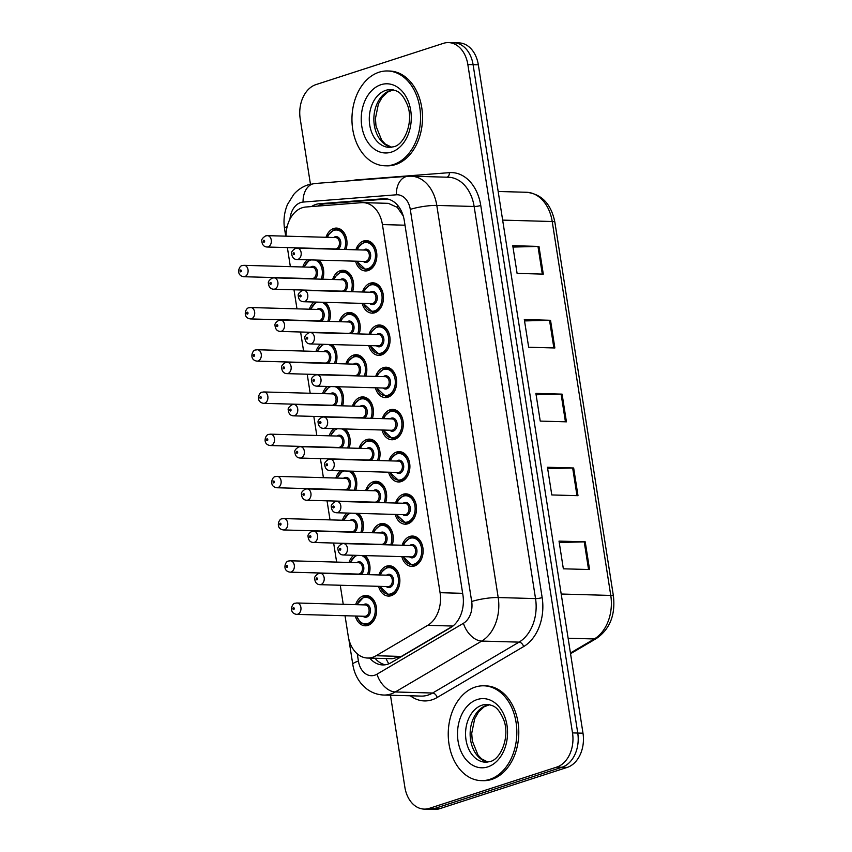 <?xml version="1.0" encoding="UTF-8"?>
<svg xmlns="http://www.w3.org/2000/svg" width="852" height="852" viewBox="0 0 852 852"><rect width="100%" height="100%" fill="white"/><g stroke="black" fill="none" stroke-linecap="round" stroke-linejoin="round"><path stroke-width="1.28" d="M402.144 545.248A15.176 10.97 91.6 0 1 409.844 536.451A15.176 10.97 91.6 0 1 412.581 536.057A15.176 10.97 91.6 0 1 423.093 549.625A15.176 10.97 91.6 0 1 414.466 565.994A15.176 10.97 91.6 0 1 411.729 566.399A15.176 10.97 91.6 0 1 401.825 556.622M395.541 503.042A15.176 10.97 91.6 0 1 403.23 494.245A15.176 10.97 91.6 0 1 405.967 493.851A15.176 10.97 91.6 0 1 416.479 507.419A15.176 10.97 91.6 0 1 407.852 523.788A15.176 10.97 91.6 0 1 405.115 524.193A15.176 10.97 91.6 0 1 395.211 514.416M382.314 418.63A15.176 10.97 91.6 0 1 390.014 409.833A15.176 10.97 91.6 0 1 392.751 409.429A15.176 10.97 91.6 0 1 403.262 423.007A15.176 10.97 91.6 0 1 394.636 439.376A15.176 10.97 91.6 0 1 391.899 439.77A15.176 10.97 91.6 0 1 381.994 430.004M375.711 376.424A15.176 10.97 91.6 0 1 383.4 367.627A15.176 10.97 91.6 0 1 386.148 367.223A15.176 10.97 91.6 0 1 396.649 380.801A15.176 10.97 91.6 0 1 388.033 397.17A15.176 10.97 91.6 0 1 385.285 397.565A15.176 10.97 91.6 0 1 375.391 387.798M369.097 334.208A15.176 10.97 91.6 0 1 376.797 325.421A15.176 10.97 91.6 0 1 379.534 325.017A15.176 10.97 91.6 0 1 390.046 338.595A15.176 10.97 91.6 0 1 381.419 354.964A15.176 10.97 91.6 0 1 378.682 355.359A15.176 10.97 91.6 0 1 368.778 345.592M362.494 292.002A15.176 10.97 91.6 0 1 370.183 283.215A15.176 10.97 91.6 0 1 372.92 282.811A15.176 10.97 91.6 0 1 383.432 296.389A15.176 10.97 91.6 0 1 374.805 312.748A15.176 10.97 91.6 0 1 372.068 313.153A15.176 10.97 91.6 0 1 362.164 303.387M388.927 460.836A15.176 10.97 91.6 0 1 396.617 452.039A15.176 10.97 91.6 0 1 399.364 451.645A15.176 10.97 91.6 0 1 409.865 465.213A15.176 10.97 91.6 0 1 401.249 481.582A15.176 10.97 91.6 0 1 398.502 481.976A15.176 10.97 91.6 0 1 388.608 472.21M355.88 249.796A15.176 10.97 91.6 0 1 363.57 240.999A15.176 10.97 91.6 0 1 366.317 240.605A15.176 10.97 91.6 0 1 376.818 254.184A15.176 10.97 91.6 0 1 368.202 270.542A15.176 10.97 91.6 0 1 365.455 270.947A15.176 10.97 91.6 0 1 355.561 261.181M378.895 574.951A15.176 10.97 91.6 0 1 386.584 566.154A15.176 10.97 91.6 0 1 389.332 565.749A15.176 10.97 91.6 0 1 399.833 579.328A15.176 10.97 91.6 0 1 391.217 595.697A15.176 10.97 91.6 0 1 388.469 596.091A15.176 10.97 91.6 0 1 378.576 586.325M372.281 532.745A15.176 10.97 91.6 0 1 379.981 523.948A15.176 10.97 91.6 0 1 382.718 523.543A15.176 10.97 91.6 0 1 392.208 544.971M365.678 490.539A15.176 10.97 91.6 0 1 373.368 481.742A15.176 10.97 91.6 0 1 376.115 481.337A15.176 10.97 91.6 0 1 385.594 502.765M352.462 406.116A15.176 10.97 91.6 0 1 360.151 397.32A15.176 10.97 91.6 0 1 362.888 396.925A15.176 10.97 91.6 0 1 372.377 418.343M359.065 448.322A15.176 10.97 91.6 0 1 366.765 439.536A15.176 10.97 91.6 0 1 369.502 439.131A15.176 10.97 91.6 0 1 378.991 460.559M332.631 279.499A15.176 10.97 91.6 0 1 340.321 270.702A15.176 10.97 91.6 0 1 343.068 270.308A15.176 10.97 91.6 0 1 352.547 291.725M339.234 321.705A15.176 10.97 91.6 0 1 346.934 312.908A15.176 10.97 91.6 0 1 349.671 312.514A15.176 10.97 91.6 0 1 359.161 333.931M345.848 363.91A15.176 10.97 91.6 0 1 353.537 355.114A15.176 10.97 91.6 0 1 356.285 354.72A15.176 10.97 91.6 0 1 365.774 376.137M326.018 237.293A15.176 10.97 91.6 0 1 333.718 228.496A15.176 10.97 91.6 0 1 336.455 228.091A15.176 10.97 91.6 0 1 345.944 249.519M355.646 604.643A15.176 10.97 91.6 0 1 363.335 595.857A15.176 10.97 91.6 0 1 366.083 595.452A15.176 10.97 91.6 0 1 376.584 609.031A15.176 10.97 91.6 0 1 367.968 625.389A15.176 10.97 91.6 0 1 365.22 625.794A15.176 10.97 91.6 0 1 355.327 616.028M365.082 555.589A15.176 10.97 91.6 0 1 368.959 574.663M358.468 513.383A15.176 10.97 91.6 0 1 362.345 532.457M345.252 428.971A15.176 10.97 91.6 0 1 349.128 448.045M351.855 471.177A15.176 10.97 91.6 0 1 355.742 490.251M325.421 302.343A15.176 10.97 91.6 0 1 329.298 321.428M332.035 344.549A15.176 10.97 91.6 0 1 335.912 363.634M338.638 386.765A15.176 10.97 91.6 0 1 342.515 405.84M318.808 260.137A15.176 10.97 91.6 0 1 322.695 279.222M345.028 615.74L348.223 636.093A28.457 20.576 -88.4 0 0 367.531 658.032A28.457 20.576 -88.4 0 0 376.105 655.731L427.715 625.336A28.457 20.576 -88.4 0 0 440.069 592.683L382.42 224.566A28.457 20.576 -88.4 0 0 363.101 202.638A28.457 20.576 -88.4 0 0 361.525 202.669L305.836 207.015A28.457 20.576 -88.4 0 0 302.279 207.728A28.457 20.576 -88.4 0 0 286.038 236.164M403.241 215.971L397.32 207.366L388.299 203.34L363.101 202.638M367.531 658.032L392.09 658.724L401.324 656.434L452.913 626.071M287.38 247.591L290.362 266.644M293.993 289.797L296.975 308.85M300.596 332.003L303.589 351.056M307.21 374.209L310.192 393.262M313.824 416.415L316.806 435.468M320.427 458.621L323.409 477.674M327.04 500.827L330.022 519.88M333.643 543.033L336.636 562.086M340.257 585.249L343.239 604.302M349.032 562.437A15.176 10.97 91.6 0 1 353.74 555.27M342.429 520.231A15.176 10.97 91.6 0 1 347.126 513.064M329.202 435.819A15.176 10.97 91.6 0 1 333.909 428.652M335.816 478.025A15.176 10.97 91.6 0 1 340.523 470.858M309.382 309.201A15.176 10.97 91.6 0 1 314.079 302.023M315.985 351.407A15.176 10.97 91.6 0 1 320.693 344.229M322.599 393.613A15.176 10.97 91.6 0 1 327.296 386.446M302.769 266.985A15.176 10.97 91.6 0 1 307.476 259.817M310.437 184.181L300.202 118.801A28.457 20.576 91.6 0 1 315.985 84.593L443.391 43.346A28.457 20.576 91.6 0 1 448.535 42.6A28.457 20.576 91.6 0 1 467.844 64.528L572.512 732.901A28.457 20.576 91.6 0 1 556.729 767.109L429.323 808.356L434.563 808.505A28.457 20.576 91.6 0 1 429.419 809.251A28.457 20.576 91.6 0 0 434.563 808.505L561.969 767.258L434.563 808.505L439.802 808.654A28.457 20.576 91.6 0 1 434.658 809.4L424.179 809.102A28.457 20.576 91.6 0 1 404.86 787.173L390.472 695.232M572.512 732.901L577.752 733.05A28.457 20.576 91.6 0 1 561.969 767.258A28.457 20.576 91.6 0 0 577.752 733.05L473.094 64.677L577.752 733.05L582.992 733.199A28.457 20.576 91.6 0 1 567.208 767.407L439.802 808.654M448.535 42.6L453.775 42.749A28.457 20.576 91.6 0 1 473.094 64.677A28.457 20.576 91.6 0 0 453.775 42.749L459.015 42.898A28.457 20.576 91.6 0 1 478.334 64.827L582.992 733.199M589.563 569.541L563.353 568.806L559.018 541.105L585.228 541.84L589.563 569.541M554.865 347.978L528.666 347.243L524.321 319.543L550.53 320.288L554.865 347.978M543.299 274.131L517.1 273.385L512.766 245.695L538.965 246.43L543.299 274.131M577.997 495.683L551.798 494.948L547.453 467.258L573.662 467.993L577.997 495.683M566.431 421.836L540.232 421.09L535.887 393.4L562.096 394.135L566.431 421.836M536.11 394.774L561.106 394.135A7.593 1.299 -8.9 0 1 562.096 394.135M547.676 468.632L572.661 467.993A7.593 1.299 -8.9 0 1 573.662 467.993M512.979 247.069L537.974 246.43A7.593 1.299 -8.9 0 1 538.965 246.43M524.544 320.927L549.54 320.288A7.593 1.299 -8.9 0 1 550.53 320.288M559.242 542.49L584.227 541.851A7.593 1.299 -8.9 0 1 585.228 541.84M369.768 658.095A28.457 20.576 -88.4 0 0 382.654 664.933A28.457 20.576 -88.4 0 0 391.217 662.632L450.57 627.69A28.457 20.576 -88.4 0 0 462.924 595.037L404.295 220.647A28.457 20.576 -88.4 0 0 384.976 198.718A28.457 20.576 -88.4 0 0 383.4 198.75L319.362 203.745A28.457 20.576 -88.4 0 0 315.794 204.459A28.457 20.576 -88.4 0 0 311.47 206.578M317.732 206.088A28.457 20.576 91.6 0 1 321.044 204.608A28.457 20.576 91.6 0 1 324.601 203.894L387.458 198.995M429.323 808.356A28.457 20.576 91.6 0 1 424.179 809.102M385.274 664.773A28.457 20.576 91.6 0 1 375.008 658.234M393.475 164.542A47.424 34.282 91.6 0 1 384.912 165.789A47.424 34.282 91.6 0 1 352.078 123.37A47.424 34.282 91.6 0 1 379.023 72.228A47.424 34.282 91.6 0 1 387.585 70.972A47.424 34.282 91.6 0 1 420.419 113.401A47.424 34.282 91.6 0 1 393.475 164.542M387.585 70.972L389.556 71.025A47.424 34.282 91.6 0 1 422.39 113.454A47.424 34.282 91.6 0 1 395.445 164.596A47.424 34.282 91.6 0 1 386.883 165.842L384.912 165.789M489.762 779.367A47.424 34.282 91.6 0 1 481.199 780.624A47.424 34.282 91.6 0 1 448.365 738.194A47.424 34.282 91.6 0 1 475.299 687.053A47.424 34.282 91.6 0 1 483.872 685.807A47.424 34.282 91.6 0 1 516.706 728.226A47.424 34.282 91.6 0 1 489.762 779.367M483.872 685.807L485.832 685.86A47.424 34.282 91.6 0 1 518.666 728.29A47.424 34.282 91.6 0 1 491.721 779.42A47.424 34.282 91.6 0 1 483.159 780.677L481.199 780.624M388.821 663.814A28.457 17.903 -120.5 0 1 386.031 658.553M397.32 207.366A28.457 19.607 -94.5 0 1 397.65 205.311M405.009 225.205L382.42 224.566M462.657 593.322L440.069 592.683M452.923 626.05L427.715 625.336M401.324 656.434L376.105 655.731M502.648 220.114L552.213 221.52A9.489 1.629 -8.9 0 1 554.876 222.223L613.429 596.134A9.489 1.629 171.1 0 0 610.767 595.431L552.213 221.52A37.946 27.434 -88.4 0 0 526.461 192.275C541.723 194.011 551.191 204.001 554.876 222.223M613.429 596.134C615.506 615.006 609.862 629.096 596.517 638.425A9.489 5.964 -120.5 0 1 594.291 638.968A37.946 27.434 -88.4 0 0 610.767 595.431L561.202 594.025M570.435 653.015L594.291 638.968L568.124 638.233M478.334 64.827L467.844 64.528M567.208 767.407L556.729 767.109M565.43 421.804L561.106 394.135M553.864 347.957L549.54 320.288M542.309 274.099L537.974 246.43M576.996 495.662L572.661 467.993M588.562 569.509L584.227 541.851M357.286 653.857L358.415 661.088A18.968 13.717 -88.4 0 0 374.72 675.21A18.968 13.717 -88.4 0 0 377.01 674.177L463.445 623.281A18.968 13.717 -88.4 0 0 471.688 601.512L410.281 209.4A18.968 13.717 -88.4 0 0 396.35 194.799L303.078 202.073A18.968 13.717 -88.4 0 0 300.703 202.552A18.968 13.717 -88.4 0 0 289.968 219.113M303.078 202.073A18.968 13.068 -94.5 0 1 314.707 183.531L307.966 184.873C302.396 186.726 297.636 189.932 293.695 194.48L287.507 204.437C284.27 212.18 283.279 220.253 284.547 228.655A18.968 3.259 -8.9 0 1 287.199 226.472M410.281 209.4A18.968 3.259 -8.9 0 1 436.799 205.428L498.196 597.54A37.946 27.434 91.6 0 1 481.731 641.077L395.285 691.973A37.946 27.434 91.6 0 1 390.717 694.039A37.946 27.434 91.6 0 1 383.858 695.04L421.197 696.095A37.946 27.434 -88.4 0 0 428.055 695.094A37.946 27.434 -88.4 0 0 432.624 693.027L519.07 642.131A37.946 27.434 -88.4 0 0 535.535 598.594L474.138 206.482A37.946 27.434 -88.4 0 0 448.376 177.237L411.037 176.183A37.946 27.434 91.6 0 1 436.799 205.428L474.138 206.482A4.739 0.82 171.1 0 0 480.762 205.481L542.16 597.593A42.685 30.864 91.6 0 1 523.639 646.583L437.193 697.479A42.685 30.864 91.6 0 1 410.344 695.786M437.193 697.479A4.739 2.982 59.5 0 0 432.624 693.027L395.285 691.973A18.968 11.939 -120.5 0 1 377.01 674.177M352.046 180.624A42.685 30.864 91.6 0 1 356.147 179.921L449.419 172.647A42.685 30.864 91.6 0 1 480.762 205.481M463.445 623.281A18.968 11.939 -120.5 0 0 481.731 641.077L519.07 642.131A4.739 2.982 59.5 0 1 523.639 646.583M471.688 601.512A18.968 3.259 -8.9 0 1 498.196 597.54L535.535 598.594A4.739 0.82 171.1 0 0 542.16 597.593M446.98 177.195A4.739 3.27 85.5 0 0 449.419 172.647M396.35 194.799A18.968 13.068 -94.5 0 1 407.98 176.257L314.707 183.531M348.809 639.053L352.781 664.39A18.968 3.259 -8.9 0 1 358.415 661.088M324.601 203.894L319.362 203.745M386.552 198.846L383.4 198.75M317.988 260.116A14.228 10.288 91.6 0 1 322.599 279.211M321.183 279.179A13.281 9.596 -88.4 0 0 315.133 260.03M311.15 259.924A13.281 9.596 -88.4 0 0 310.756 260.041A13.281 9.596 -88.4 0 0 304.27 267.027M310.469 267.209A6.635 4.803 91.6 0 1 311.768 266.506A6.635 4.803 91.6 0 1 317.349 270.808A6.635 4.803 91.6 0 1 314.707 278.987M311.96 278.636A5.687 4.111 -88.4 0 0 312.993 278.487A5.687 4.111 -88.4 0 0 316.22 272.352A5.687 4.111 -88.4 0 0 312.279 267.262L244.151 265.334A5.687 4.111 91.6 0 1 248.092 270.425A5.687 4.111 91.6 0 1 244.865 276.559A5.687 4.111 91.6 0 1 243.832 276.719L311.96 278.636M243.129 265.483A5.687 4.111 91.6 0 1 244.151 265.334L242.394 265.59C239.114 265.249 235.376 275.558 243.832 276.719M240.86 271.852A0.948 0.682 -88.4 0 0 240.573 270.009A0.948 0.682 -88.4 0 0 240.86 271.852M344.432 249.476A13.281 9.596 -88.4 0 0 343.739 235.152A13.281 9.596 -88.4 0 0 334.005 230.338A13.281 9.596 -88.4 0 0 327.519 237.335M333.718 237.506A6.635 4.803 91.6 0 1 335.017 236.803A6.635 4.803 91.6 0 1 340.598 241.105A6.635 4.803 91.6 0 1 337.956 249.295M267.081 247.016L335.209 248.933A5.687 4.111 -88.4 0 0 336.242 248.784A5.687 4.111 -88.4 0 0 339.469 242.65A5.687 4.111 -88.4 0 0 335.528 237.559L267.411 235.642A5.687 4.111 91.6 0 1 271.341 240.733A5.687 4.111 91.6 0 1 268.114 246.867A5.687 4.111 91.6 0 1 267.081 247.016C263.982 246.846 262.224 244.897 261.82 241.169C261.287 239.636 262.565 237.878 265.643 235.887L267.411 235.642A5.687 4.111 91.6 0 0 266.378 235.791M263.822 240.307A0.948 0.682 -88.4 0 0 264.109 242.16A0.948 0.682 -88.4 0 0 263.822 240.307M334.517 229.433A14.228 10.288 91.6 0 1 337.083 229.06A14.228 10.288 91.6 0 1 345.848 249.519M364.368 241.947A14.228 10.288 91.6 0 1 366.946 241.574A14.228 10.288 91.6 0 1 376.797 254.301A14.228 10.288 91.6 0 1 368.714 269.637A14.228 10.288 91.6 0 1 366.136 270.02L356.711 261.213M357.052 261.223A13.281 9.596 -88.4 0 0 367.915 268.7A13.281 9.596 -88.4 0 0 375.274 252.735A13.281 9.596 -88.4 0 0 363.868 242.852A13.281 9.596 -88.4 0 0 357.371 249.838M363.58 250.019A6.635 4.803 91.6 0 1 364.88 249.316A6.635 4.803 91.6 0 1 370.577 254.258A6.635 4.803 91.6 0 1 366.903 262.235A6.635 4.803 91.6 0 1 363.25 261.394M296.943 259.519L365.071 261.447A5.687 4.111 -88.4 0 0 366.094 261.298A5.687 4.111 -88.4 0 0 369.331 255.153A5.687 4.111 -88.4 0 0 365.391 250.062L297.263 248.145A5.687 4.111 91.6 0 1 301.203 253.236A5.687 4.111 91.6 0 1 297.976 259.37A5.687 4.111 91.6 0 1 296.943 259.519C293.833 259.359 292.087 257.41 291.682 253.672C291.15 252.139 292.417 250.381 295.506 248.401L297.263 248.145A5.687 4.111 91.6 0 0 296.24 248.294M293.684 252.82A0.948 0.682 -88.4 0 0 293.972 254.663A0.948 0.682 -88.4 0 0 293.684 252.82M389.364 147.396A28.915 20.906 91.6 0 1 369.353 121.527A28.915 20.906 91.6 0 1 385.775 90.355A28.915 20.906 91.6 0 1 390.993 89.598C397.501 90.759 401.58 91.707 407.373 104.839C414.051 121.559 404.53 144.723 393.699 146.757L389.364 147.396M391.526 152.061A34.602 25.017 91.6 0 1 361.791 126.298A34.602 25.017 91.6 0 1 380.982 84.699A34.602 25.017 91.6 0 1 410.717 110.462A34.602 25.017 91.6 0 1 391.526 152.061M391.547 147.258A28.915 20.906 91.6 0 1 373.868 119.994A28.915 20.906 91.6 0 1 390.365 90.482A28.915 20.906 91.6 0 1 393.177 89.843M324.601 302.322A14.228 10.288 91.6 0 1 329.202 321.417M327.786 321.385A13.281 9.596 -88.4 0 0 321.737 302.247M317.764 302.13A13.281 9.596 -88.4 0 0 317.359 302.247A13.281 9.596 -88.4 0 0 310.873 309.244M317.072 309.414A6.635 4.803 91.6 0 1 318.371 308.712A6.635 4.803 91.6 0 1 323.952 313.014A6.635 4.803 91.6 0 1 321.321 321.204M318.573 320.842A5.687 4.111 -88.4 0 0 319.596 320.693A5.687 4.111 -88.4 0 0 322.833 314.558A5.687 4.111 -88.4 0 0 318.893 309.468L250.765 307.54A5.687 4.111 91.6 0 1 254.705 312.631A5.687 4.111 91.6 0 1 251.468 318.776A5.687 4.111 91.6 0 1 250.445 318.925L318.573 320.842M249.732 307.689A5.687 4.111 91.6 0 1 250.765 307.54L248.997 307.796C245.717 307.455 241.979 317.764 250.445 318.925M247.474 314.068A0.948 0.682 -88.4 0 0 247.186 312.215A0.948 0.682 -88.4 0 0 247.474 314.068M331.204 344.527A14.228 10.288 91.6 0 1 335.816 363.634M334.399 363.591A13.281 9.596 -88.4 0 0 328.35 344.453M324.378 344.336A13.281 9.596 -88.4 0 0 323.973 344.453A13.281 9.596 -88.4 0 0 317.487 351.45M323.685 351.62A6.635 4.803 91.6 0 1 324.985 350.917A6.635 4.803 91.6 0 1 330.565 355.22A6.635 4.803 91.6 0 1 327.924 363.41M325.176 363.048A5.687 4.111 -88.4 0 0 326.209 362.899A5.687 4.111 -88.4 0 0 329.436 356.764A5.687 4.111 -88.4 0 0 325.496 351.674L257.379 349.746A5.687 4.111 91.6 0 1 261.319 354.837A5.687 4.111 91.6 0 1 258.081 360.982A5.687 4.111 91.6 0 1 257.048 361.131L325.176 363.048M256.345 349.906A5.687 4.111 91.6 0 1 257.379 349.746L255.611 350.002C252.33 349.661 248.592 359.97 257.048 361.131M254.088 356.274A0.948 0.682 -88.4 0 0 253.79 354.421A0.948 0.682 -88.4 0 0 254.088 356.274M337.818 386.733A14.228 10.288 91.6 0 1 342.419 405.84M341.013 405.797A13.281 9.596 -88.4 0 0 334.953 386.659M330.981 386.542A13.281 9.596 -88.4 0 0 330.576 386.659A13.281 9.596 -88.4 0 0 324.09 393.656M330.288 393.826A6.635 4.803 91.6 0 1 331.588 393.123A6.635 4.803 91.6 0 1 337.168 397.426A6.635 4.803 91.6 0 1 334.538 405.616M331.79 405.254A5.687 4.111 -88.4 0 0 332.812 405.105A5.687 4.111 -88.4 0 0 336.05 398.97A5.687 4.111 -88.4 0 0 332.11 393.88L263.982 391.963A5.687 4.111 91.6 0 1 267.922 397.053A5.687 4.111 91.6 0 1 264.695 403.188A5.687 4.111 91.6 0 1 263.662 403.337L331.79 405.254M262.959 392.112A5.687 4.111 91.6 0 1 263.982 391.963L262.214 392.208C258.944 391.867 255.195 402.176 263.662 403.337M260.691 398.48A0.948 0.682 -88.4 0 0 260.403 396.627A0.948 0.682 -88.4 0 0 260.691 398.48M344.432 428.95A14.228 10.288 91.6 0 1 349.032 448.045M347.616 448.003A13.281 9.596 -88.4 0 0 341.567 428.865M337.594 428.748A13.281 9.596 -88.4 0 0 337.19 428.875A13.281 9.596 -88.4 0 0 330.704 435.862M336.902 436.032A6.635 4.803 91.6 0 1 338.201 435.329A6.635 4.803 91.6 0 1 343.782 439.632A6.635 4.803 91.6 0 1 341.141 447.822M338.393 447.46A5.687 4.111 -88.4 0 0 339.426 447.311A5.687 4.111 -88.4 0 0 342.664 441.176A5.687 4.111 -88.4 0 0 338.723 436.086L270.595 434.169A5.687 4.111 91.6 0 1 274.536 439.259A5.687 4.111 91.6 0 1 271.298 445.394A5.687 4.111 91.6 0 1 270.276 445.543L338.393 447.46M269.562 434.318A5.687 4.111 91.6 0 1 270.595 434.169L268.827 434.424C265.547 434.073 261.809 444.382 270.276 445.543M267.304 440.686A0.948 0.682 -88.4 0 0 267.017 438.844A0.948 0.682 -88.4 0 0 267.304 440.686M351.035 291.682A13.281 9.596 -88.4 0 0 350.342 277.358A13.281 9.596 -88.4 0 0 340.608 272.544A13.281 9.596 -88.4 0 0 334.122 279.541M340.321 279.712A6.635 4.803 91.6 0 1 341.62 279.009A6.635 4.803 91.6 0 1 347.201 283.311A6.635 4.803 91.6 0 1 344.57 291.501M273.694 289.222L341.822 291.139A5.687 4.111 -88.4 0 0 342.845 290.99A5.687 4.111 -88.4 0 0 346.082 284.856A5.687 4.111 -88.4 0 0 342.142 279.765L274.014 277.848A5.687 4.111 91.6 0 1 277.954 282.939A5.687 4.111 91.6 0 1 274.717 289.073A5.687 4.111 91.6 0 1 273.694 289.222C270.585 289.052 268.827 287.103 268.433 283.375C267.901 281.842 269.168 280.084 272.246 278.093L274.014 277.848A5.687 4.111 91.6 0 0 272.991 277.997M270.435 282.513A0.948 0.682 -88.4 0 0 270.723 284.366A0.948 0.682 -88.4 0 0 270.435 282.513M341.12 271.65A14.228 10.288 91.6 0 1 343.697 271.266A14.228 10.288 91.6 0 1 352.451 291.725M357.648 333.888A13.281 9.596 -88.4 0 0 356.956 319.564A13.281 9.596 -88.4 0 0 347.222 314.761A13.281 9.596 -88.4 0 0 340.736 321.747M346.934 321.918A6.635 4.803 91.6 0 1 348.234 321.215A6.635 4.803 91.6 0 1 353.814 325.517A6.635 4.803 91.6 0 1 351.173 333.707M280.308 331.428L348.425 333.356A5.687 4.111 -88.4 0 0 349.458 333.207A5.687 4.111 -88.4 0 0 352.685 327.062A5.687 4.111 -88.4 0 0 348.756 321.971L280.627 320.054A5.687 4.111 91.6 0 1 284.568 325.144A5.687 4.111 91.6 0 1 281.33 331.279A5.687 4.111 91.6 0 1 280.308 331.428C277.198 331.258 275.441 329.319 275.036 325.581C274.504 324.048 275.782 322.29 278.86 320.309L280.627 320.054A5.687 4.111 91.6 0 0 279.594 320.203M277.049 324.729A0.948 0.682 -88.4 0 0 277.337 326.572A0.948 0.682 -88.4 0 0 277.049 324.729M347.733 313.855A14.228 10.288 91.6 0 1 350.3 313.472A14.228 10.288 91.6 0 1 359.065 333.931M364.262 376.094A13.281 9.596 -88.4 0 0 363.559 361.77A13.281 9.596 -88.4 0 0 353.836 356.967A13.281 9.596 -88.4 0 0 347.35 363.953M353.548 364.134A6.635 4.803 91.6 0 1 354.847 363.421A6.635 4.803 91.6 0 1 360.428 367.723A6.635 4.803 91.6 0 1 357.787 375.913M286.911 373.634L355.039 375.562A5.687 4.111 -88.4 0 0 356.072 375.412A5.687 4.111 -88.4 0 0 359.299 369.267A5.687 4.111 -88.4 0 0 355.359 364.177L287.23 362.26A5.687 4.111 91.6 0 1 291.171 367.35A5.687 4.111 91.6 0 1 287.944 373.485A5.687 4.111 91.6 0 1 286.911 373.634C283.801 373.474 282.055 371.525 281.65 367.787C281.117 366.253 282.395 364.496 285.473 362.515L287.23 362.26A5.687 4.111 91.6 0 0 286.208 362.409M283.652 366.935A0.948 0.682 -88.4 0 0 283.94 368.778A0.948 0.682 -88.4 0 0 283.652 366.935M354.336 356.061A14.228 10.288 91.6 0 1 356.913 355.689A14.228 10.288 91.6 0 1 365.678 376.137M370.982 284.153A14.228 10.288 91.6 0 1 373.549 283.78A14.228 10.288 91.6 0 1 383.4 296.507A14.228 10.288 91.6 0 1 375.317 311.843A14.228 10.288 91.6 0 1 372.75 312.226L363.325 303.418M363.666 303.429A13.281 9.596 -88.4 0 0 374.518 310.905A13.281 9.596 -88.4 0 0 381.888 294.941A13.281 9.596 -88.4 0 0 370.471 285.058A13.281 9.596 -88.4 0 0 363.985 292.044M370.183 292.225A6.635 4.803 91.6 0 1 371.483 291.522A6.635 4.803 91.6 0 1 377.191 296.464A6.635 4.803 91.6 0 1 373.506 304.441A6.635 4.803 91.6 0 1 369.864 303.6M303.557 301.725L371.685 303.653A5.687 4.111 -88.4 0 0 372.707 303.504A5.687 4.111 -88.4 0 0 375.945 297.369A5.687 4.111 -88.4 0 0 372.005 292.279L303.876 290.351A5.687 4.111 91.6 0 1 307.817 295.442A5.687 4.111 91.6 0 1 304.579 301.576A5.687 4.111 91.6 0 1 303.557 301.725C300.447 301.565 298.69 299.616 298.285 295.878C297.753 294.345 299.031 292.587 302.109 290.607L303.876 290.351A5.687 4.111 91.6 0 0 302.843 290.5M300.298 295.026A0.948 0.682 -88.4 0 0 300.586 296.869A0.948 0.682 -88.4 0 0 300.298 295.026M377.596 326.359A14.228 10.288 91.6 0 1 380.162 325.986A14.228 10.288 91.6 0 1 390.014 338.713A14.228 10.288 91.6 0 1 381.93 354.059A14.228 10.288 91.6 0 1 379.364 354.432L369.928 345.624M370.279 345.635A13.281 9.596 -88.4 0 0 381.132 353.111A13.281 9.596 -88.4 0 0 388.491 337.147A13.281 9.596 -88.4 0 0 377.085 327.264A13.281 9.596 -88.4 0 0 370.599 334.25M376.797 334.431A6.635 4.803 91.6 0 1 378.096 333.728A6.635 4.803 91.6 0 1 383.805 338.67A6.635 4.803 91.6 0 1 380.12 346.647A6.635 4.803 91.6 0 1 376.477 345.805M310.16 343.942L378.288 345.859A5.687 4.111 -88.4 0 0 379.321 345.71A5.687 4.111 -88.4 0 0 382.548 339.575A5.687 4.111 -88.4 0 0 378.607 334.485L310.49 332.557A5.687 4.111 91.6 0 1 314.42 337.648A5.687 4.111 91.6 0 1 311.193 343.782A5.687 4.111 91.6 0 1 310.16 343.942C307.061 343.771 305.304 341.822 304.899 338.095C304.366 336.561 305.644 334.793 308.722 332.812L310.49 332.557A5.687 4.111 91.6 0 0 309.457 332.706M306.901 337.232A0.948 0.682 -88.4 0 0 307.189 339.075A0.948 0.682 -88.4 0 0 306.901 337.232M384.199 368.565A14.228 10.288 91.6 0 1 386.776 368.192A14.228 10.288 91.6 0 1 396.617 380.919A14.228 10.288 91.6 0 1 388.533 396.265A14.228 10.288 91.6 0 1 385.967 396.638L376.541 387.83M376.882 387.841A13.281 9.596 -88.4 0 0 387.735 395.317A13.281 9.596 -88.4 0 0 395.104 379.353A13.281 9.596 -88.4 0 0 383.688 369.47A13.281 9.596 -88.4 0 0 377.202 376.467M383.4 376.637A6.635 4.803 91.6 0 1 384.699 375.934A6.635 4.803 91.6 0 1 390.408 380.876A6.635 4.803 91.6 0 1 386.723 388.853A6.635 4.803 91.6 0 1 383.08 388.011M316.774 386.148L384.902 388.065A5.687 4.111 -88.4 0 0 385.924 387.916A5.687 4.111 -88.4 0 0 389.162 381.781A5.687 4.111 -88.4 0 0 385.221 376.69L317.093 374.763A5.687 4.111 91.6 0 1 321.034 379.854A5.687 4.111 91.6 0 1 317.796 385.999A5.687 4.111 91.6 0 1 316.774 386.148C313.664 385.977 311.907 384.028 311.512 380.301C310.98 378.767 312.247 377.01 315.325 375.018L317.093 374.763A5.687 4.111 91.6 0 0 316.071 374.912M313.515 379.438A0.948 0.682 -88.4 0 0 313.802 381.291A0.948 0.682 -88.4 0 0 313.515 379.438M390.812 410.77A14.228 10.288 91.6 0 1 393.379 410.398A14.228 10.288 91.6 0 1 403.23 423.125A14.228 10.288 91.6 0 1 395.147 438.471A14.228 10.288 91.6 0 1 392.58 438.844L383.144 430.036M383.496 430.047A13.281 9.596 -88.4 0 0 394.348 437.523A13.281 9.596 -88.4 0 0 401.718 421.559A13.281 9.596 -88.4 0 0 390.301 411.676A13.281 9.596 -88.4 0 0 383.815 418.673M390.014 418.843A6.635 4.803 91.6 0 1 391.313 418.14A6.635 4.803 91.6 0 1 397.021 423.082A6.635 4.803 91.6 0 1 393.336 431.069A6.635 4.803 91.6 0 1 389.694 430.217M323.387 428.354L391.505 430.271A5.687 4.111 -88.4 0 0 392.538 430.122A5.687 4.111 -88.4 0 0 395.765 423.987A5.687 4.111 -88.4 0 0 391.835 418.896L323.707 416.969A5.687 4.111 91.6 0 1 327.647 422.06A5.687 4.111 91.6 0 1 324.41 428.205A5.687 4.111 91.6 0 1 323.387 428.354C320.277 428.183 318.52 426.234 318.115 422.507C317.583 420.973 318.861 419.216 321.939 417.224L323.707 416.969A5.687 4.111 91.6 0 0 322.674 417.129M320.128 421.644A0.948 0.682 -88.4 0 0 320.416 423.497A0.948 0.682 -88.4 0 0 320.128 421.644M485.651 762.221A28.915 20.906 91.6 0 1 465.629 736.362A28.915 20.906 91.6 0 1 482.051 705.179A28.915 20.906 91.6 0 1 487.28 704.423C493.777 705.594 497.856 706.542 503.66 719.663C510.337 736.384 500.806 759.558 489.985 761.582L485.651 762.221M487.802 766.885A34.602 25.017 91.6 0 1 458.067 741.133A34.602 25.017 91.6 0 1 477.258 699.535A34.602 25.017 91.6 0 1 506.993 725.297A34.602 25.017 91.6 0 1 487.802 766.885M487.834 762.093A28.915 20.906 91.6 0 1 470.144 734.829A28.915 20.906 91.6 0 1 486.641 705.318A28.915 20.906 91.6 0 1 489.453 704.679M370.865 418.3A13.281 9.596 -88.4 0 0 370.173 403.976A13.281 9.596 -88.4 0 0 360.439 399.173A13.281 9.596 -88.4 0 0 353.953 406.159M360.151 406.34A6.635 4.803 91.6 0 1 361.45 405.637A6.635 4.803 91.6 0 1 367.031 409.929A6.635 4.803 91.6 0 1 364.4 418.119M293.525 415.84L361.653 417.768A5.687 4.111 -88.4 0 0 362.675 417.618A5.687 4.111 -88.4 0 0 365.913 411.484A5.687 4.111 -88.4 0 0 361.972 406.383L293.844 404.466A5.687 4.111 91.6 0 1 297.785 409.556A5.687 4.111 91.6 0 1 294.547 415.691A5.687 4.111 91.6 0 1 293.525 415.84C290.415 415.68 288.658 413.731 288.253 409.993C287.731 408.459 288.998 406.702 292.076 404.721L293.844 404.466A5.687 4.111 91.6 0 0 292.811 404.615M290.266 409.141A0.948 0.682 -88.4 0 0 290.553 410.983A0.948 0.682 -88.4 0 0 290.266 409.141M360.95 398.267A14.228 10.288 91.6 0 1 363.516 397.895A14.228 10.288 91.6 0 1 372.281 418.343M351.035 471.156A14.228 10.288 91.6 0 1 355.646 490.251M354.23 490.209A13.281 9.596 -88.4 0 0 348.18 471.071M344.197 470.964A13.281 9.596 -88.4 0 0 343.803 471.081A13.281 9.596 -88.4 0 0 337.317 478.068M343.516 478.238A6.635 4.803 91.6 0 1 344.815 477.535A6.635 4.803 91.6 0 1 350.396 481.838A6.635 4.803 91.6 0 1 347.754 490.028M345.007 489.676A5.687 4.111 -88.4 0 0 346.04 489.527A5.687 4.111 -88.4 0 0 349.267 483.382A5.687 4.111 -88.4 0 0 345.326 478.291L277.198 476.375A5.687 4.111 91.6 0 1 281.139 481.465A5.687 4.111 91.6 0 1 277.912 487.6A5.687 4.111 91.6 0 1 276.879 487.749L345.007 489.676M276.176 476.524A5.687 4.111 91.6 0 1 277.198 476.375L275.441 476.63C272.161 476.279 268.423 486.588 276.879 487.749M273.907 482.892A0.948 0.682 -88.4 0 0 273.62 481.05A0.948 0.682 -88.4 0 0 273.907 482.892M357.648 513.362A14.228 10.288 91.6 0 1 362.249 532.457M360.833 532.415A13.281 9.596 -88.4 0 0 354.783 513.277M350.811 513.17A13.281 9.596 -88.4 0 0 350.406 513.287A13.281 9.596 -88.4 0 0 343.92 520.274M350.119 520.455A6.635 4.803 91.6 0 1 351.418 519.752A6.635 4.803 91.6 0 1 356.999 524.044A6.635 4.803 91.6 0 1 354.368 532.234M351.62 531.882A5.687 4.111 -88.4 0 0 352.643 531.733A5.687 4.111 -88.4 0 0 355.88 525.588A5.687 4.111 -88.4 0 0 351.94 520.497L283.812 518.58A5.687 4.111 91.6 0 1 287.752 523.671A5.687 4.111 91.6 0 1 284.515 529.806A5.687 4.111 91.6 0 1 283.492 529.955L351.62 531.882M282.779 518.73A5.687 4.111 91.6 0 1 283.812 518.58L282.044 518.836C278.764 518.485 275.026 528.794 283.492 529.955M280.521 525.098A0.948 0.682 -88.4 0 0 280.233 523.256A0.948 0.682 -88.4 0 0 280.521 525.098M364.251 555.568A14.228 10.288 91.6 0 1 368.863 574.663M367.446 574.621A13.281 9.596 -88.4 0 0 361.397 555.483M357.425 555.376A13.281 9.596 -88.4 0 0 357.02 555.493A13.281 9.596 -88.4 0 0 350.534 562.48M356.732 562.661A6.635 4.803 91.6 0 1 358.032 561.958A6.635 4.803 91.6 0 1 363.612 566.25A6.635 4.803 91.6 0 1 360.971 574.44M358.223 574.088A5.687 4.111 -88.4 0 0 359.256 573.939A5.687 4.111 -88.4 0 0 362.483 567.805A5.687 4.111 -88.4 0 0 358.543 562.714L290.425 560.786A5.687 4.111 91.6 0 1 294.366 565.877A5.687 4.111 91.6 0 1 291.128 572.011A5.687 4.111 91.6 0 1 290.095 572.161L358.223 574.088M289.392 560.936A5.687 4.111 91.6 0 1 290.425 560.786L288.658 561.042C285.377 560.691 281.639 571 290.095 572.161M287.135 567.304A0.948 0.682 -88.4 0 0 286.836 565.462A0.948 0.682 -88.4 0 0 287.135 567.304M364.134 596.794A14.228 10.288 91.6 0 1 366.711 596.421A14.228 10.288 91.6 0 1 376.563 609.148A14.228 10.288 91.6 0 1 368.479 624.495A14.228 10.288 91.6 0 1 365.902 624.867L369.065 624.953M356.818 616.071A13.281 9.596 -88.4 0 0 367.67 623.547A13.281 9.596 -88.4 0 0 375.04 607.582A13.281 9.596 -88.4 0 0 363.623 597.699A13.281 9.596 -88.4 0 0 357.137 604.686M363.335 604.867A6.635 4.803 91.6 0 1 364.635 604.164A6.635 4.803 91.6 0 1 370.343 609.105A6.635 4.803 91.6 0 1 366.658 617.082A6.635 4.803 91.6 0 1 363.016 616.241M364.837 616.294A5.687 4.111 -88.4 0 0 365.859 616.145A5.687 4.111 -88.4 0 0 369.097 610.011A5.687 4.111 -88.4 0 0 365.157 604.92L297.028 602.992A5.687 4.111 91.6 0 1 300.969 608.083A5.687 4.111 91.6 0 1 297.742 614.217A5.687 4.111 91.6 0 1 296.709 614.377L364.837 616.294M296.006 603.141A5.687 4.111 91.6 0 1 297.028 602.992L295.261 603.248C291.991 602.907 288.242 613.216 296.709 614.377M293.738 609.51A0.948 0.682 -88.4 0 0 293.45 607.668A0.948 0.682 -88.4 0 0 293.738 609.51M377.479 460.517A13.281 9.596 -88.4 0 0 376.786 446.192A13.281 9.596 -88.4 0 0 367.052 441.379A13.281 9.596 -88.4 0 0 360.566 448.365M366.765 448.546A6.635 4.803 91.6 0 1 368.064 447.843A6.635 4.803 91.6 0 1 373.645 452.135A6.635 4.803 91.6 0 1 371.003 460.325M300.128 458.046L368.256 459.973A5.687 4.111 -88.4 0 0 369.289 459.824A5.687 4.111 -88.4 0 0 372.516 453.69A5.687 4.111 -88.4 0 0 368.575 448.599L300.458 446.672A5.687 4.111 91.6 0 1 304.398 451.762A5.687 4.111 91.6 0 1 301.161 457.897A5.687 4.111 91.6 0 1 300.128 458.046C297.028 457.886 295.271 455.937 294.867 452.199C294.334 450.676 295.612 448.908 298.69 446.927L300.458 446.672A5.687 4.111 91.6 0 0 299.425 446.821M296.869 451.347A0.948 0.682 -88.4 0 0 297.167 453.189A0.948 0.682 -88.4 0 0 296.869 451.347M367.563 440.473A14.228 10.288 91.6 0 1 370.13 440.101A14.228 10.288 91.6 0 1 378.895 460.549M384.092 502.723A13.281 9.596 -88.4 0 0 383.389 488.398A13.281 9.596 -88.4 0 0 373.655 483.585A13.281 9.596 -88.4 0 0 367.169 490.571M373.368 490.752A6.635 4.803 91.6 0 1 374.667 490.049A6.635 4.803 91.6 0 1 380.248 494.352A6.635 4.803 91.6 0 1 377.617 502.542M306.741 500.262L374.869 502.179A5.687 4.111 -88.4 0 0 375.892 502.03A5.687 4.111 -88.4 0 0 379.129 495.896A5.687 4.111 -88.4 0 0 375.189 490.805L307.061 488.878A5.687 4.111 91.6 0 1 311.001 493.968A5.687 4.111 91.6 0 1 307.774 500.113A5.687 4.111 91.6 0 1 306.741 500.262C303.632 500.092 301.874 498.143 301.48 494.416C300.948 492.882 302.215 491.114 305.293 489.133L307.061 488.878A5.687 4.111 91.6 0 0 306.038 489.027M303.482 493.553A0.948 0.682 -88.4 0 0 303.77 495.395A0.948 0.682 -88.4 0 0 303.482 493.553M374.166 482.679A14.228 10.288 91.6 0 1 376.744 482.307A14.228 10.288 91.6 0 1 385.498 502.755M390.695 544.929A13.281 9.596 -88.4 0 0 390.003 530.604A13.281 9.596 -88.4 0 0 380.269 525.79A13.281 9.596 -88.4 0 0 373.783 532.788M379.981 532.958A6.635 4.803 91.6 0 1 381.281 532.255A6.635 4.803 91.6 0 1 386.861 536.558A6.635 4.803 91.6 0 1 384.22 544.747M313.355 542.468L381.472 544.385A5.687 4.111 -88.4 0 0 382.505 544.236A5.687 4.111 -88.4 0 0 385.743 538.102A5.687 4.111 -88.4 0 0 381.803 533.011L313.674 531.084A5.687 4.111 91.6 0 1 317.615 536.174A5.687 4.111 91.6 0 1 314.377 542.319A5.687 4.111 91.6 0 1 313.355 542.468C310.245 542.298 308.488 540.349 308.083 536.622C307.551 535.088 308.829 533.331 311.907 531.339L313.674 531.084A5.687 4.111 91.6 0 0 312.641 531.233M310.096 535.759A0.948 0.682 -88.4 0 0 310.384 537.612A0.948 0.682 -88.4 0 0 310.096 535.759M380.78 524.885A14.228 10.288 91.6 0 1 383.347 524.512A14.228 10.288 91.6 0 1 392.112 544.971M387.394 567.091A14.228 10.288 91.6 0 1 389.96 566.718A14.228 10.288 91.6 0 1 399.812 579.445A14.228 10.288 91.6 0 1 391.728 594.792A14.228 10.288 91.6 0 1 389.151 595.165L379.726 586.357M380.067 586.368A13.281 9.596 -88.4 0 0 390.93 593.844A13.281 9.596 -88.4 0 0 398.289 577.89A13.281 9.596 -88.4 0 0 386.883 567.996A13.281 9.596 -88.4 0 0 380.397 574.993M386.595 575.164A6.635 4.803 91.6 0 1 387.894 574.461A6.635 4.803 91.6 0 1 393.592 579.403A6.635 4.803 91.6 0 1 389.918 587.39A6.635 4.803 91.6 0 1 386.265 586.538M319.958 584.674L388.086 586.591A5.687 4.111 -88.4 0 0 389.119 586.442A5.687 4.111 -88.4 0 0 392.346 580.308A5.687 4.111 -88.4 0 0 388.405 575.217L320.277 573.3A5.687 4.111 91.6 0 1 324.218 578.391A5.687 4.111 91.6 0 1 320.991 584.525A5.687 4.111 91.6 0 1 319.958 584.674C316.859 584.504 315.102 582.555 314.697 578.827C314.164 577.294 315.442 575.537 318.52 573.545L320.277 573.3A5.687 4.111 91.6 0 0 319.255 573.449M316.699 577.965A0.948 0.682 -88.4 0 0 316.987 579.818A0.948 0.682 -88.4 0 0 316.699 577.965M397.415 452.976A14.228 10.288 91.6 0 1 399.993 452.604A14.228 10.288 91.6 0 1 409.844 465.33A14.228 10.288 91.6 0 1 401.761 480.677A14.228 10.288 91.6 0 1 399.183 481.05L389.758 472.242M390.099 472.253A13.281 9.596 -88.4 0 0 400.962 479.74A13.281 9.596 -88.4 0 0 408.321 463.776A13.281 9.596 -88.4 0 0 396.915 453.882A13.281 9.596 -88.4 0 0 390.429 460.879M396.627 461.049A6.635 4.803 91.6 0 1 397.927 460.346A6.635 4.803 91.6 0 1 403.624 465.288A6.635 4.803 91.6 0 1 399.95 473.275A6.635 4.803 91.6 0 1 396.297 472.434M329.99 470.56L398.118 472.477A5.687 4.111 -88.4 0 0 399.151 472.327A5.687 4.111 -88.4 0 0 402.378 466.193A5.687 4.111 -88.4 0 0 398.438 461.102L330.31 459.185A5.687 4.111 91.6 0 1 334.25 464.276A5.687 4.111 91.6 0 1 331.023 470.41A5.687 4.111 91.6 0 1 329.99 470.56C326.88 470.389 325.134 468.44 324.729 464.713C324.197 463.179 325.475 461.422 328.553 459.43L330.31 459.185A5.687 4.111 91.6 0 0 329.287 459.334M326.731 463.85A0.948 0.682 -88.4 0 0 327.019 465.703A0.948 0.682 -88.4 0 0 326.731 463.85M404.029 495.193A14.228 10.288 91.6 0 1 406.596 494.81A14.228 10.288 91.6 0 1 416.447 507.536A14.228 10.288 91.6 0 1 408.364 522.883A14.228 10.288 91.6 0 1 405.797 523.256L396.372 514.448M396.712 514.459A13.281 9.596 -88.4 0 0 407.565 521.946A13.281 9.596 -88.4 0 0 414.935 505.981A13.281 9.596 -88.4 0 0 403.518 496.098A13.281 9.596 -88.4 0 0 397.032 503.085M403.23 503.255A6.635 4.803 91.6 0 1 404.53 502.552A6.635 4.803 91.6 0 1 410.238 507.494A6.635 4.803 91.6 0 1 406.553 515.481A6.635 4.803 91.6 0 1 402.911 514.64M336.604 512.766L404.732 514.693A5.687 4.111 -88.4 0 0 405.754 514.533A5.687 4.111 -88.4 0 0 408.992 508.399A5.687 4.111 -88.4 0 0 405.051 503.308L336.923 501.391A5.687 4.111 91.6 0 1 340.864 506.482A5.687 4.111 91.6 0 1 337.626 512.616A5.687 4.111 91.6 0 1 336.604 512.766C333.494 512.595 331.737 510.646 331.332 506.919C330.81 505.385 332.078 503.628 335.155 501.647L336.923 501.391A5.687 4.111 91.6 0 0 335.89 501.54M333.345 506.067A0.948 0.682 -88.4 0 0 333.633 507.909A0.948 0.682 -88.4 0 0 333.345 506.067M410.643 537.399A14.228 10.288 91.6 0 1 413.209 537.026A14.228 10.288 91.6 0 1 423.061 549.753A14.228 10.288 91.6 0 1 414.977 565.089A14.228 10.288 91.6 0 1 412.411 565.462L402.975 556.654M403.326 556.665A13.281 9.596 -88.4 0 0 414.178 564.152A13.281 9.596 -88.4 0 0 421.538 548.187A13.281 9.596 -88.4 0 0 410.132 538.304A13.281 9.596 -88.4 0 0 403.646 545.291M409.844 545.461A6.635 4.803 91.6 0 1 411.143 544.758A6.635 4.803 91.6 0 1 416.852 549.71A6.635 4.803 91.6 0 1 413.167 557.687A6.635 4.803 91.6 0 1 409.524 556.846M343.207 554.971L411.335 556.899A5.687 4.111 -88.4 0 0 412.368 556.75A5.687 4.111 -88.4 0 0 415.595 550.605A5.687 4.111 -88.4 0 0 411.654 545.514L343.537 543.597A5.687 4.111 91.6 0 1 347.478 548.688A5.687 4.111 91.6 0 1 344.24 554.822A5.687 4.111 91.6 0 1 343.207 554.971C340.108 554.812 338.35 552.863 337.946 549.125C337.413 547.591 338.691 545.834 341.769 543.853L343.537 543.597A5.687 4.111 91.6 0 0 342.504 543.746M339.948 548.273A0.948 0.682 -88.4 0 0 340.246 550.115A0.948 0.682 -88.4 0 0 339.948 548.273M596.517 638.425L570.552 653.718M526.461 192.275L498.164 191.476M411.037 176.183L407.98 176.257M352.781 664.39C353.91 671.653 356.7 678.043 361.142 683.549L366.381 688.661C371.578 692.665 377.404 694.795 383.858 695.04M284.547 228.655L285.718 236.153M309.478 259.881L303.919 267.027M327.168 237.325L328.286 234.843L334.367 229.454L340.246 229.156M357.031 249.828L358.149 247.346L364.23 241.968L370.109 241.659M366.136 270.02L369.299 270.105M393.283 89.875L387.703 92.048L382.111 97.362L378.416 103.912L375.444 118.46L375.988 126.053L381.728 140.26L385.264 144.02L391.664 147.247M316.092 302.087L310.533 309.233M322.706 344.293L317.136 351.439M329.309 386.499L323.749 393.645M335.922 428.705L330.363 435.851M333.782 279.531L334.9 277.049L340.97 271.66L346.849 271.362M340.395 321.737L341.503 319.255L347.584 313.877L353.463 313.568M346.998 363.942L348.117 361.461L354.198 356.083L360.077 355.774M363.644 292.034L364.762 289.552L370.833 284.174L376.712 283.865M372.75 312.226L375.913 312.311M370.247 334.25L371.365 331.758L377.447 326.38L383.325 326.071M379.364 354.432L382.516 354.517M376.861 376.456L377.979 373.964L384.05 368.586L389.928 368.277M385.967 396.638L389.13 396.723M383.475 418.662L384.582 416.17L390.663 410.792L396.542 410.494M392.58 438.844L395.743 438.929M489.559 704.7L483.989 706.872L478.398 712.187L474.692 718.737L471.72 733.284L472.274 740.878L478.004 755.085L481.54 758.844L487.94 762.071M353.612 406.148L354.73 403.667L360.801 398.289L366.68 397.98M342.525 470.911L336.966 478.057M349.139 513.117L343.58 520.263M355.753 555.323L350.183 562.469M369.864 596.506L363.985 596.815L356.796 604.675M356.477 616.06L360.556 622.716L365.902 624.867M360.215 448.354L361.333 445.873L367.414 440.495L373.293 440.186M366.829 490.571L367.947 488.079L374.017 482.701L379.896 482.392M373.442 532.777L374.55 530.285L380.631 524.907L386.51 524.598M380.045 574.983L381.163 572.501L387.245 567.112L393.123 566.814M389.151 595.165L392.314 595.25M390.078 460.868L391.196 458.387L397.277 452.998L403.156 452.7M399.183 481.05L402.346 481.135M396.691 503.074L397.809 500.593L403.88 495.214L409.759 494.905M405.797 523.256L408.96 523.352M403.294 545.28L404.412 542.799L410.494 537.42L416.372 537.111M412.411 565.462L415.563 565.558"/></g></svg>
